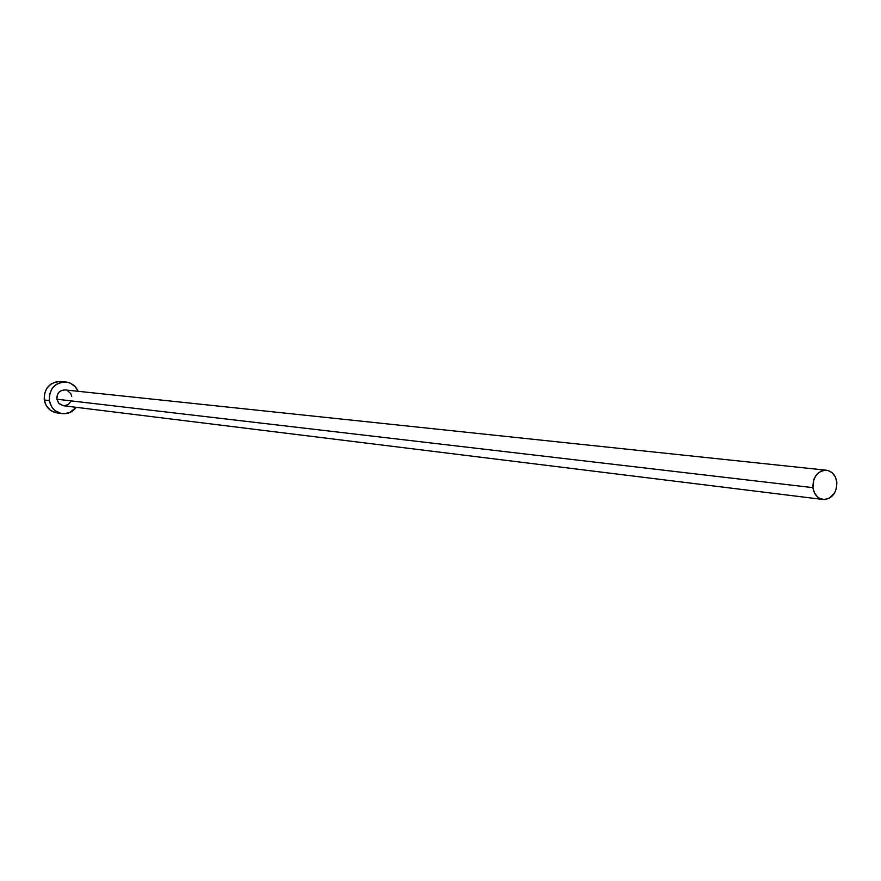 <?xml version="1.0" encoding="UTF-8"?>
<svg xmlns="http://www.w3.org/2000/svg" width="881" height="881" viewBox="0 0 881 881"><rect width="100%" height="100%" fill="white"/><g stroke="black" fill="none" stroke-linecap="round" stroke-linejoin="round"><path stroke-width="1.32" d="M826.4 470.223L65.139 389.931C59.512 390.206 56.747 393.3 56.836 399.214L812.899 487.645C812.932 476.709 817.458 470.895 826.444 470.234C832.193 471.28 835.651 475.233 836.829 482.116C836.763 493.14 832.193 498.932 823.096 499.483C817.469 498.382 814.066 494.428 812.899 487.645L56.836 399.214L57.408 394.622L59.137 392.089L61.648 390.426L65.172 389.931M65.756 382.002L60.646 381.506C49.523 382.134 44.061 388.29 44.248 399.985L49.347 400.602C49.16 388.829 54.644 382.64 65.822 382.002C71.526 382.772 75.634 385.867 78.123 391.296L75.326 386.869L70.546 383.301L67.749 382.321L61.846 382.167L56.318 384.402L51.99 388.697L49.545 394.38L49.347 400.602L44.248 399.985C45.823 407.253 50.085 411.559 57.045 412.914L62.133 413.585M76.284 407.319C72.638 412.044 67.936 414.136 62.21 413.596C55.206 412.231 50.922 407.903 49.347 400.602L51.428 406.383L53.245 408.839L55.481 410.865L60.855 413.354L63.795 413.718L69.61 412.627L76.284 407.319M71.185 401.031L68.289 404.522L64.049 405.778M63.366 405.723L58.774 403.333L56.836 399.214L59.049 403.608L63.333 405.723L823.096 499.483M67.43 390.558L70.722 393.565L71.757 396.45M62.562 381.825L56.692 381.671L51.186 383.896L46.88 388.158L44.446 393.807L44.248 399.985L46.33 405.745L50.349 410.194L55.712 412.671M812.899 487.645L814.485 492.964L817.645 497.049L819.682 498.415L824.253 499.56L828.922 498.47L834.56 493.107L836.576 487.832L836.829 482.116L835.265 476.808L832.116 472.734L827.865 470.487L823.162 470.432L820.85 471.247L816.786 474.385L813.956 479.143L812.899 487.645"/></g></svg>
